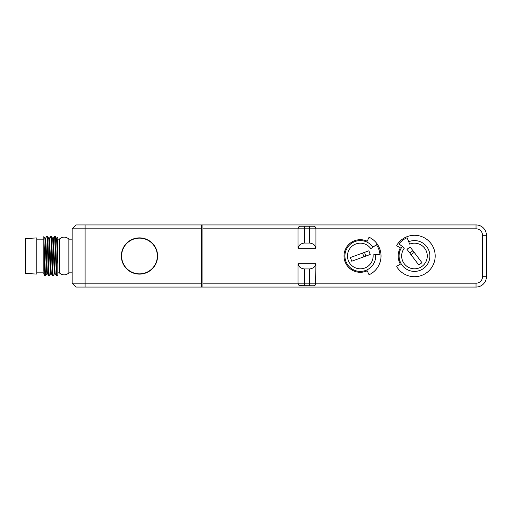 <?xml version="1.0" encoding="UTF-8"?>
<svg xmlns="http://www.w3.org/2000/svg" width="512" height="512" viewBox="0 0 512 512"><rect width="100%" height="100%" fill="white"/><g stroke="black" fill="none" stroke-linecap="round" stroke-linejoin="round"><path stroke-width="0.77" d="M369.549 274.541A0.518 0.518 0 0 1 368.845 274.298L367.206 270.784A16.314 16.314 0 0 1 344.006 256A16.314 16.314 0 0 1 367.206 241.216L368.845 237.702A0.518 0.518 0 0 1 369.549 237.459A20.71 20.71 0 0 1 369.549 274.541M299.75 285.658L313.453 285.773A2.592 2.592 0 0 0 315.699 284.48L315.91 263.77L298.048 263.77L298.048 283.187L298.266 284.48L299.142 285.382M299.142 226.618L298.266 227.52L298.048 228.813L202.906 228.813L202.906 283.187L304.39 283.187L304.39 285.773L300.512 285.773A2.592 2.592 0 0 1 298.266 284.48A2.592 2.592 0 0 0 300.512 285.773M315.91 248.23C315.36 245.229 313.248 243.507 309.568 243.053L309.568 226.227L313.453 226.227L300.512 226.227L304.39 226.227L304.39 228.813L298.048 228.813L298.048 248.23L315.91 248.23L315.91 228.813L315.699 227.52L314.822 226.618M298.048 263.77C298.605 266.771 300.717 268.493 304.39 268.947L304.39 283.187L476.045 283.187A6.47 6.47 0 0 0 482.515 276.71L482.515 235.29A6.47 6.47 0 0 0 476.045 228.813L304.39 228.813L304.39 243.053C300.717 243.507 298.605 245.229 298.048 248.23M400.352 264.154L396.992 266.093A0.518 0.518 0 0 0 396.813 266.81A20.71 20.71 0 0 0 427.923 271.75A20.71 20.71 0 0 0 427.923 240.25A20.71 20.71 0 0 0 396.813 245.19A0.518 0.518 0 0 0 396.992 245.907L400.352 247.846A16.314 16.314 0 0 0 400.352 264.154M309.568 285.773L309.568 268.947C313.248 268.493 315.36 266.771 315.91 263.77M476.045 283.187L476.045 287.066L202.906 287.066L202.906 283.187M315.699 284.48L314.822 285.382M314.214 285.658L313.453 285.773M309.568 268.947L304.39 268.947M476.045 287.066A10.355 10.355 0 0 0 486.4 276.71L486.4 235.29A10.355 10.355 0 0 0 476.045 224.934L201.606 224.934L201.606 287.066L76.045 287.066L72.16 283.187L72.16 274.125M313.453 226.227A2.592 2.592 0 0 1 315.699 227.52A2.592 2.592 0 0 0 313.453 226.227L314.214 226.342M202.906 228.813L202.906 224.934M298.266 227.52A2.592 2.592 0 0 1 300.512 226.227L299.75 226.342M304.39 243.053L309.568 243.053M202.906 287.066L171.834 287.066M201.606 283.187L85.101 283.187L85.101 287.066L110.995 287.066L85.107 287.066M482.515 235.29L486.4 235.29L486.4 276.71L482.515 276.71M72.16 237.875L72.16 228.813L76.045 224.934L201.606 224.934M85.101 224.934L85.101 228.813L201.606 228.813M72.16 283.187L72.16 228.813L85.101 228.813L85.101 283.187L72.16 283.187M72.16 272.832L72.16 239.168L68.87 239.168L68.87 272.832L72.16 272.832M157.594 256A18.125 18.125 0 0 1 139.475 274.125A18.125 18.125 0 0 1 121.35 256A18.125 18.125 0 0 1 139.475 237.875A18.125 18.125 0 0 1 157.594 256M157.338 256A17.862 17.862 0 0 0 139.475 238.138A17.862 17.862 0 0 0 121.606 256A17.862 17.862 0 0 0 139.475 273.862A17.862 17.862 0 0 0 157.338 256M57.818 272.832L59.354 272.832L59.354 239.168A6.579 6.579 0 0 1 68.87 239.168M59.354 272.832A6.579 6.579 0 0 0 68.87 272.832M57.818 239.168L59.354 239.168M56.486 275.808L57.818 275.84L57.818 274.675L57.146 275.84C56.493 277.062 55.846 234.938 55.2 236.16L54.579 236.16L56.486 275.808L55.136 273.472L53.222 238.496M57.818 246.08L57.818 274.675M57.818 237.254L57.082 238.522M57.818 264.134L56.582 238.522L55.2 236.16M54.643 273.478L53.261 275.84C52.614 277.069 51.962 234.931 51.315 236.16L52.698 238.528L54.125 268.563L54.605 273.51L55.174 273.504M49.421 275.789L49.376 275.84C48.774 277.107 48.166 240.134 47.565 236.595L46.81 236.16L45.427 238.528M51.29 273.51L50.72 273.51L50.266 269.018L48.806 238.509M49.312 238.522L50.662 236.192L50.822 236.595C51.43 240.134 52.032 277.107 52.64 275.84L53.261 275.84M57.818 248.518L57.466 241.21L57.12 238.49L56.544 238.49M52.64 275.84L51.251 273.472L49.478 238.874L48.781 238.49M46.81 236.16C47.462 234.938 48.109 277.062 48.755 275.84L47.373 273.478L45.946 243.43L45.466 238.49L44.896 238.49M47.411 273.51L46.835 273.51L46.362 268.57L44.922 238.509M36.781 272.832L43.834 272.832L43.834 274.074L44.838 275.808L43.834 253.926L43.834 236.627L44.934 238.528M43.834 271.354L43.834 253.926M43.834 238.234L45.491 275.84L44.838 275.808M50.822 236.595L49.478 238.874L48.909 238.874L47.437 236.16M48.755 275.84L49.376 275.84M50.694 236.16L51.315 236.16M36.781 239.168L43.834 239.168M36.781 274.086L36.781 237.914L25.6 238.573L25.6 273.427L36.781 274.086M408.704 241.715A15.405 15.405 0 0 1 429.875 255.462A15.405 15.405 0 0 1 409.715 270.65A15.405 15.405 0 0 1 402.336 246.515A15.405 15.405 0 0 0 409.715 270.65A15.405 15.405 0 0 0 429.875 255.462A15.405 15.405 0 0 0 408.704 241.715A15.405 15.405 0 0 1 429.875 255.462A15.405 15.405 0 0 1 409.715 270.65A15.405 15.405 0 0 1 402.336 246.515M398.97 243.885L404.378 248.109A12.813 12.813 0 0 0 410.515 268.186A12.813 12.813 0 0 0 427.283 255.552A12.813 12.813 0 0 0 409.677 244.115L407.104 237.754A19.674 19.674 0 0 0 398.97 243.885M421.971 262.675L410.125 246.957L406.982 249.325L418.829 265.043L421.971 262.675M414.176 252.333L411.034 254.701M412.934 250.682L409.792 253.05M372.934 247.162A15.405 15.405 0 0 0 347.699 247.162A15.405 15.405 0 0 0 356.326 270.88A15.405 15.405 0 0 0 375.661 254.656A15.405 15.405 0 0 1 356.326 270.88A15.405 15.405 0 0 1 347.699 247.162A15.405 15.405 0 0 1 372.934 247.162M376.435 244.717L370.816 248.646A12.813 12.813 0 0 0 349.818 248.646A12.813 12.813 0 0 0 356.998 268.378A12.813 12.813 0 0 0 373.082 254.88L379.917 254.285A19.674 19.674 0 0 0 376.435 244.717M351.744 261.216L370.234 254.483L368.89 250.784L350.4 257.517L351.744 261.216M363.91 256.787L362.56 253.088M365.856 256.077L364.506 252.378M476.045 228.813L476.045 224.934M49.408 275.808L50.758 273.472M53.197 238.528L54.547 236.192M52.666 238.496L53.235 238.496M48.813 238.528L47.462 236.192M46.874 273.472L45.523 275.808"/></g></svg>
